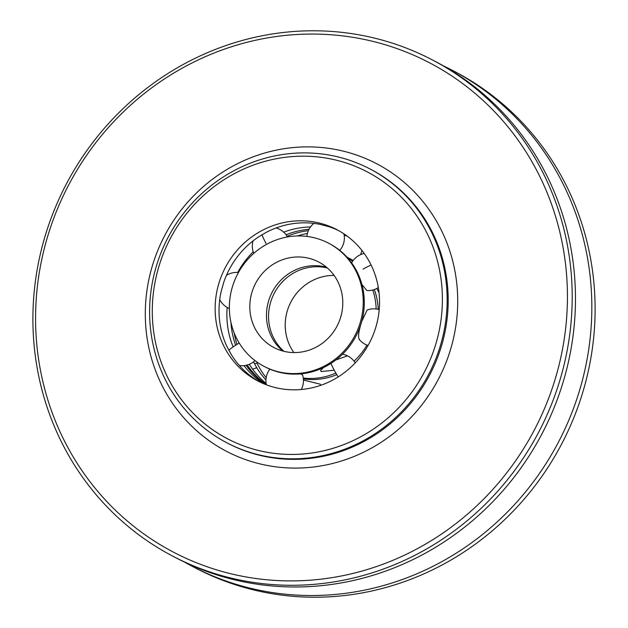 <?xml version="1.0" encoding="UTF-8"?>
<svg xmlns="http://www.w3.org/2000/svg" width="628" height="628" viewBox="0 0 628 628"><rect width="100%" height="100%" fill="white"/><g stroke="black" fill="none" stroke-linecap="round" stroke-linejoin="round"><path stroke-width="0.94" d="M173.061 556.314L176.335 558.025A280.025 266.767 -62.5 0 0 228.788 578.364A280.025 266.767 -62.5 0 0 554.681 406.238A280.025 266.767 -62.5 0 0 435.306 61.442L432.033 59.738A280.025 266.767 -62.5 0 0 379.579 39.399A280.025 266.767 -62.5 0 0 53.678 211.526A280.025 266.767 -62.5 0 0 173.061 556.314A280.025 266.767 -62.5 0 0 225.515 576.661A280.025 266.767 -62.5 0 0 551.415 404.526A280.025 266.767 -62.5 0 0 432.033 59.738M225.538 572.406A276.163 263.093 -62.5 0 0 556.361 375.112A276.163 263.093 -62.5 0 0 377.475 42.555A276.163 263.093 -62.5 0 0 46.645 239.857A276.163 263.093 -62.5 0 0 225.538 572.406M255.886 454.068A154.496 147.18 -62.5 0 0 435.691 359.098A154.496 147.18 -62.5 0 0 369.821 168.869A154.496 147.18 -62.5 0 0 340.878 157.644A154.496 147.18 -62.5 0 0 161.074 252.613A154.496 147.18 -62.5 0 0 226.944 442.842A154.496 147.18 -62.5 0 0 255.886 454.068M255.902 449.813A150.634 143.506 -62.5 0 0 436.358 342.197A150.634 143.506 -62.5 0 0 338.775 160.807A150.634 143.506 -62.5 0 0 158.327 268.423A150.634 143.506 -62.5 0 0 255.902 449.813M273.863 387.201A85.361 81.318 117.5 0 1 257.873 381A85.361 81.318 117.5 0 1 221.48 275.896A85.361 81.318 117.5 0 1 320.822 223.427A85.361 81.318 117.5 0 1 336.812 229.628A85.361 81.318 117.5 0 1 373.205 334.732A85.361 81.318 117.5 0 1 273.863 387.201M259.827 381.981A85.361 81.318 117.5 0 1 231.183 354.404L226.873 346.389A85.361 81.318 117.5 0 1 221.276 290.984L223.866 281.956A85.361 81.318 117.5 0 1 258.202 237.141L266.17 232.391A85.361 81.318 117.5 0 1 320.327 224.424L329.017 226.732A85.361 81.318 117.5 0 1 338.743 230.664M301.283 389.501A18.769 18.769 0 0 0 302.563 374.947L300.592 373.88M344.387 234.142A85.361 81.318 -62.5 0 0 343.924 233.969M338.178 376.933A18.769 3.101 -120.8 0 1 334.143 370.057A18.769 3.101 -120.8 0 1 330.94 363.431M342.527 354.216A18.769 18.769 0 0 1 355.22 362.906A18.769 18.769 0 0 0 347.488 355.848L335.964 359.915M379.202 309.628A18.769 18.769 0 0 0 367.121 310.036L361.744 321.473M361.916 284.523L366.885 290.552A18.769 18.769 0 0 0 378.331 287.577M361.257 323.122C358.305 332.534 357.803 338.131 359.758 339.897M323.318 367.639L320.555 370.559L321.222 371.548L334.237 370.222M347.355 257.543A65.657 62.557 117.5 0 1 352.622 261.248M372.789 290.01A65.657 62.557 117.5 0 1 376.164 308.976M366.94 345.078A65.657 62.557 117.5 0 1 354.027 361.171M335.839 373.079A65.657 62.557 117.5 0 1 303.277 378.048M328.452 243.122L329.488 243.664A69.527 66.23 117.5 0 1 359.13 329.268A69.527 66.23 117.5 0 1 278.22 372.004A69.527 66.23 117.5 0 1 265.189 366.956L264.153 366.414A69.527 66.23 -62.5 0 0 277.176 371.462A69.527 66.23 -62.5 0 0 358.086 328.727A69.527 66.23 -62.5 0 0 328.452 243.122A69.527 66.23 -62.5 0 0 315.421 238.075A69.527 66.23 -62.5 0 0 234.511 280.81A69.527 66.23 -62.5 0 0 264.153 366.414M283.016 351.083A48.278 45.993 117.5 0 1 273.973 347.574A48.278 45.993 117.5 0 1 253.39 288.134A48.278 45.993 117.5 0 1 309.58 258.453A48.278 45.993 117.5 0 1 318.624 261.962A48.278 45.993 117.5 0 1 339.206 321.41A48.278 45.993 117.5 0 1 283.016 351.083M326.481 267.206A48.278 45.993 -62.5 0 0 326.238 267.143A48.278 45.993 -62.5 0 0 272.112 292.303A48.278 45.993 -62.5 0 0 282.773 351.021M310.475 226.944A85.361 81.318 -62.5 0 0 283.683 232.156M253.21 251.773A85.361 81.318 -62.5 0 0 237.706 272.442M227.187 307.453A85.361 81.318 -62.5 0 0 233.137 346.868M228.749 350.369A18.769 4.788 -28.3 0 1 237.109 344.309A18.769 4.788 -28.3 0 1 239.244 343.084M243.962 365.629A85.361 81.318 -62.5 0 0 263.87 383.802M309.015 229.267A85.361 81.318 -62.5 0 0 286.07 234.754M230.931 322.313A85.361 81.318 -62.5 0 0 235.618 345.219M246.09 365.3A85.361 81.318 -62.5 0 0 265.911 384.626M266.319 384.548A85.361 81.318 117.5 0 1 247.22 365.025M237.031 344.348A85.361 81.318 117.5 0 1 234.158 332.903M287.098 236.269A85.361 81.318 117.5 0 1 308.356 230.649M344.003 234.33A85.361 81.318 117.5 0 1 345.361 234.817M297.389 235.955A85.361 81.318 117.5 0 1 307.414 233.428M266.123 383.449A85.361 81.318 117.5 0 1 249.308 364.311M253.563 361.861L254.646 363.879A18.769 4.788 151.7 0 0 257.747 362.576M254.646 363.879L256.734 367.725A85.361 81.318 -62.5 0 0 265.942 379.94M256.891 362.953A85.361 81.318 -62.5 0 0 266.17 377.687M334.112 275.433A48.278 45.993 -62.5 0 0 290.921 301.966A48.278 45.993 -62.5 0 0 293.888 352.567M283.942 351.319A48.278 45.993 117.5 0 1 274.255 293.276A48.278 45.993 117.5 0 1 327.4 267.991M320.602 385.356A18.769 18.769 0 0 0 320.264 384.179L303.457 380.042M347.001 257.158L353.226 260.416M303.379 378.865A65.657 62.557 -62.5 0 0 336.765 374.657M378.221 309.353A65.657 62.557 -62.5 0 0 374.327 289.539M352.842 260.926A65.657 62.557 -62.5 0 0 347.064 257.221M376.808 288.464L379.045 292.703M344.144 235.131L346.711 235.963A85.361 81.318 117.5 0 1 347.158 236.104M256.734 367.725L252.597 369.162M184.593 562.139A280.025 266.767 -62.5 0 0 192.694 566.558L195.967 568.261A280.025 266.767 -62.5 0 0 248.421 588.601A280.025 266.767 -62.5 0 0 574.322 416.474A280.025 266.767 -62.5 0 0 454.939 71.686L451.665 69.975A280.025 266.767 -62.5 0 0 443.407 65.862M192.694 566.558A280.025 266.767 -62.5 0 0 245.156 586.897A280.025 266.767 -62.5 0 0 571.048 414.77A280.025 266.767 -62.5 0 0 451.665 69.975M256.883 463.103A162.22 154.543 -62.5 0 0 451.21 347.206A162.22 154.543 -62.5 0 0 346.13 151.866A162.22 154.543 -62.5 0 0 151.795 267.764A162.22 154.543 -62.5 0 0 256.883 463.103M226.944 442.842L227.98 443.384A154.496 147.18 -62.5 0 0 256.923 454.609A154.496 147.18 -62.5 0 0 436.727 359.64A154.496 147.18 -62.5 0 0 370.865 169.411L369.821 168.869M371.109 265.047A18.769 4.788 151.7 0 0 363.07 269.184M261.954 234.566A18.769 3.101 59.2 0 0 266.036 243.436M364.209 253.469A18.769 18.769 0 0 0 351.641 262.857M313.898 223.387A18.769 18.769 0 0 0 306.904 236.426M253.053 240.885A18.769 18.769 0 0 0 253.798 253.367M219.737 299.564A18.769 18.769 0 0 0 229.353 308.521M239.394 365.512A18.769 18.769 0 0 0 255.031 360.613A18.769 18.769 0 0 1 239.394 365.512M238.452 272.505A18.769 18.769 0 0 0 226.441 275.354M287.498 236.944A18.769 18.769 0 0 0 276.069 227.972M339.772 250.376A18.769 18.769 0 0 0 343.885 233.804M359.216 339.458A18.769 18.769 0 0 0 368.055 345.471M269.891 369.17A18.769 18.769 0 0 0 266.374 384.799M360.574 254.638A18.769 18.769 0 0 0 361.83 250.313"/></g></svg>
